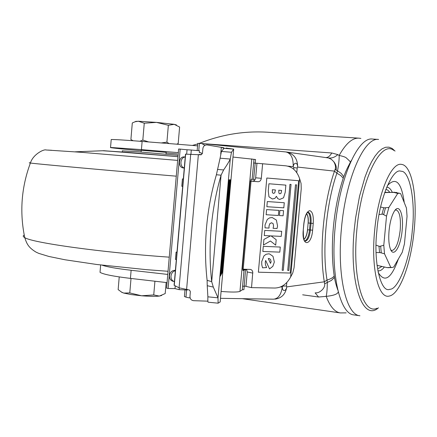 <?xml version="1.0" encoding="UTF-8"?>
<svg xmlns="http://www.w3.org/2000/svg" width="437" height="437" viewBox="0 0 437 437"><rect width="100%" height="100%" fill="white"/><g stroke="black" fill="none" stroke-linecap="round" stroke-linejoin="round"><path stroke-width="0.66" d="M389.067 230.594C389.979 221.985 391.743 215.512 394.365 211.175C399.32 203.068 403.821 214.654 402.155 230.244C400.833 246.523 393.644 258.333 390.367 248.948C388.837 244.605 388.4 238.487 389.067 230.594M390.836 250.013L391.934 250.51C395.867 249.532 398.62 242.732 400.194 230.097C400.997 218.205 399.675 211.497 396.228 209.973L395.048 210.23M407.049 216.331L404.433 243.961L402.253 252.307L393.726 267.018L392.388 267.493L390.776 267.373L384.516 253.81L383.79 245.261L386.526 216.118L388.875 207.46L397.741 193.438L399.227 193.22L400.642 193.646L406.443 208.034L407.049 216.331M390.776 267.373L387.144 267.619L376.994 265.335M383.79 245.261L379.584 246.397L376.06 245.19M376.082 252.559L380.124 252.586L384.516 253.81M388.875 207.46L384.32 207.859L380.605 207.034M379.087 214.551L382.61 214.119L386.526 216.118M397.741 193.438L393.617 192.318L394.578 192.22M384.636 192.597L393.617 192.318M396.752 192.488L385.407 192.318M377.939 265.559L381.96 266.483M378.338 268.482L381.943 266.483M389.799 192.275L387.854 190.166L385.805 189.374M412.331 229.938C410.348 257.683 398.626 289.698 389.864 289.278C380.758 293.571 373.209 262.091 376.874 230.873C379.037 199.709 392.601 167.387 400.991 171.249C409.917 170.364 415.62 202.173 412.331 229.938M401.636 164.41C412.091 165.547 417.526 196.743 414.189 229.889C411.228 263.03 399.893 294.38 389.225 296.057C378.469 299.241 370.876 268.427 374.618 230.933C377.879 193.454 391.372 161.756 401.636 164.41M335.113 227.764C330.53 274.589 340.062 314.159 353.965 314.908L359.935 315.771C346.197 315.055 336.829 275.403 341.439 228.442C345.7 178.722 364.229 136.956 378.589 139.447L372.564 139.053C358.029 136.557 339.352 178.192 335.113 227.764M337.768 289.906C336.108 285.159 335.01 281.013 334.469 277.457L334.218 275.987C332.054 261.665 331.776 245.43 333.376 227.278C335.119 209.105 338.407 192.755 343.247 178.22L343.766 176.745C345.716 171.49 346.333 169.955 350.37 162.236L351.359 160.417M338.254 291.889C337.746 294.079 333.721 295.57 326.182 296.362L318.573 297.023L302.661 294.806M203.325 143.658L331.798 152.977L337.839 154.616L339.156 155.452C339.287 158.992 338.746 164.132 337.55 170.867L341.27 173.445L343.766 176.745M315.765 292.763C318.6 293.626 325.483 288.666 324.664 283.788L324.32 281.816C319.015 250.843 323.435 202.566 334.496 171.129L335.217 169.086L336.097 170.102L337.55 170.867L336.872 173.216C326.231 203.631 321.976 250.128 327.034 280.062L327.286 282.346C327.275 288.715 326.909 293.391 326.182 296.362C330.033 306.556 334.769 312.078 340.379 312.936L346.148 312.87M335.217 169.086C335.878 166.89 335.37 164.394 333.677 161.586L331.404 159.336L328.46 157.954L286.246 151.994M334.218 275.987C333.021 277.632 330.623 278.992 327.034 280.062L324.32 281.816L286.77 286.885C286.388 289.086 285.541 290.299 284.219 290.529C282.996 290.441 282.351 289.267 282.286 287.011L283.181 285.541M334.469 277.457L331.404 280.412L324.664 283.788M286.809 282.504L286.492 285.995L286.77 286.885C285.612 294.09 281.69 298.176 275.004 299.143M293.713 169.239L293.855 167.661L297.193 167.983L297.635 167.076L334.496 171.129L336.872 173.216L340.713 175.483L343.247 178.22M312.624 230.184C311.395 246.364 301.563 246.998 303.223 230.386L303.852 223.498C304.868 215.665 306.834 211.393 309.762 210.678C312.515 211.519 313.673 215.769 313.242 223.433L312.624 230.184L310.417 230.026C309.516 236.969 307.752 240.683 305.124 241.158C305.097 239.935 303.322 243.726 303.316 230.375M306.588 213.813C307.867 215.255 308.38 218.32 308.129 223.017L307.517 229.764C306.954 234.549 305.769 237.723 303.961 239.285M293.855 167.661L293.189 166.639C293.588 164.432 294.44 163.301 295.756 163.247C296.969 163.504 297.592 164.782 297.635 167.076C297.646 158.702 293.866 153.677 286.29 152M286.492 285.995L283.132 286.082M253.231 179.421L252.127 179.334L253.973 159.33L255.552 159.505L253.607 179.454L254.935 179.875M246.812 269.673L244.043 269.968L242.912 270.585L243.038 269.181M243.021 269.361L245.539 269.891L243.939 289.665L242.338 289.791L239.968 291.375C237.859 292.244 231.566 292.271 221.089 291.446M250.947 180.448L251.439 181.115M252.127 179.334L251.051 179.274L250.893 181.109L250.193 181.076L242.344 269.159L243.19 269.187L251.04 181.147L250.193 181.076M252.832 273.103L247.249 271.961L245.965 286.393L251.532 287.633L252.794 272.022L251.98 270.213L250.723 269.449L243.19 269.187M247.249 271.961L246.561 269.279M290.649 276.987L292.746 273.016L294.041 267.805L301.23 188.844L301.071 183.469L299.585 178.591L290.649 276.987C286.748 284.132 281.494 287.814 274.884 288.032L251.532 287.633M250.893 181.071L252.455 181.197C254.214 181.109 255.279 179.978 255.661 177.804L256.956 163.263L285.918 165.836C292.451 166.781 297.007 171.036 299.585 178.591M252.455 181.197L258.098 181.726C259.873 181.645 260.944 180.503 261.315 178.307L262.626 163.667M258.098 181.726L251.04 181.147M295.488 184.785L287.726 270.443L288.83 270.476L296.597 184.878L295.488 184.785M289.95 184.332L282.171 270.285L283.285 270.317L291.058 184.425L289.95 184.332M283.531 197.814L285.214 192.346L285.869 185.13L268.919 183.758L268.269 190.985L268.957 196.814L272.366 198.993L274.862 198.409L276.43 196.3L277.724 198.6L279.68 199.452L283.531 197.814M266.86 206.706L283.815 207.837L284.274 202.741L267.318 201.55L266.86 206.706M266.138 214.725L278.374 215.485L278.833 210.377L266.603 209.58L266.138 214.725M279.434 215.55L283.1 215.78L283.558 210.683L279.893 210.443L279.434 215.55M267.329 219.407L265.035 224.935L265.051 227.868L269.023 228.081L269.028 225.918L269.875 223.569L271.606 222.772L273.18 223.711L273.557 226.142L273.07 228.3L277.047 228.513L277.561 226.049L276.392 220.062L272.185 217.533L269.531 217.91L267.329 219.407M271.055 235.893L281.237 236.395L281.696 231.304L264.729 230.419L264.27 235.559L270.53 235.871L263.921 239.421L263.413 245.081L270.421 241.006L275.698 245.141L276.189 239.7L271.055 235.893M262.839 251.466L279.811 252.138L280.27 247.052L263.303 246.331L262.839 251.466M263.964 255.863L261.719 261.594L261.779 264.855L262.566 267.837L266.619 267.553L265.488 264.871L265.259 262.26L265.68 260.479L269.536 268.941L272.846 266.335L274.338 262.042L272.994 256.311L269.596 253.946L268.646 253.831L266.1 254.285L263.964 255.863M268.258 258.551L270.514 263.364L271.126 261.747L270.563 259.491L269.225 258.524L268.258 258.551M272.333 189.713L272.42 192.717L273.464 193.405L274.753 192.875L275.425 189.953L272.333 189.713M278.795 190.215L278.861 193.132L279.827 193.826L281.018 193.334L281.63 190.434L278.795 190.215M179.301 287.917L179.154 289.644L174.986 288.6L168.103 288.48L180.175 149.104L187.047 149.771L186.67 154.124M187.358 289.425L187.304 290.026L179.154 289.644M190.931 154.266L191.302 150.022L187.047 149.771M175.226 285.853L174.986 288.6M172.943 281.226L172.588 281.144C170.408 280.259 169.365 278.451 169.463 275.714C170.042 272.42 171.719 270.629 174.494 270.356L175.401 270.274M174.423 281.575L174.123 281.504C171.954 280.68 170.911 278.872 170.993 276.069C171.441 273.109 172.899 271.333 175.363 270.738M176.963 252.291L176.078 252.116L175.445 259.414L176.33 259.6M176.078 252.116L176.974 252.149M183.327 179.028L182.426 178.941L181.792 186.277L182.688 186.375M183.338 178.902L182.426 178.941M184.234 156.91L185.239 156.981L184.234 156.91C178.465 156.26 177.586 167.71 183.382 167.934L184.272 168.119M185.233 157.025C180.126 157.254 179.301 166.814 184.288 167.95M174.134 284.864L174.101 285.268L179.083 287.814L189.483 290.026L190.341 291.588L189.969 296.423C190.019 298.897 191.226 300.317 193.58 300.678L207.881 301.164M185.485 154.141L201.069 154.807L202.424 153.321L202.899 148.449C203.358 146.078 204.74 144.909 207.056 144.937L223.897 147.782L207.209 144.958M213.311 287.093L207.236 285.705L207.111 280.352L211.694 281.657C209.765 264.024 209.585 246.2 211.153 228.19C212.748 210.175 216.058 192.509 221.073 175.182L211.694 281.657L213.311 287.093L218.003 297.821L218.118 303.185L220.161 301.934M220.729 154.081L221.319 147.362L224.05 148.329L221.428 151.426L231.479 152.267L233.68 149.132L226.06 148.056M207.111 280.352C205.188 262.861 205.002 245.19 206.554 227.322C208.138 209.46 211.415 191.936 216.397 174.756L220.084 158.194L230.266 159.052L218.003 297.821L207.881 296.832C207.772 300.394 207.859 302.18 208.132 302.202L218.101 303.18M207.236 285.705L207.881 296.832M216.397 174.756L221.073 175.182L223.64 169.944C226.863 165.202 229.075 161.57 230.266 159.052L231.479 152.267M220.084 158.194L221.428 151.426M220.395 276.135L228.906 179.842L220.33 276.129M220.794 275.397L229.245 179.82L220.734 275.392M221.193 274.676L229.583 179.798L221.133 274.671M221.586 273.961L229.911 179.776L221.526 273.955M221.974 273.256L230.239 179.76L221.909 273.251M222.351 272.562L230.561 179.738L222.291 272.557M224.05 148.329L233.68 149.132L220.155 302.005M168.103 288.48L166.579 288.103L178.624 149.012L180.175 149.104M191.302 150.022L199.458 150.77L199.299 152.617L201.02 152.77M201.468 154.605L199.135 154.452L199.103 154.862M199.299 152.617L200.654 152.699L202.238 153.769M253.973 159.33L232.976 157.058M243.939 289.665L243.595 289.66M102.121 265.161C106.841 266.865 116.504 268.575 131.127 270.279L130.434 278.396C113.27 276.321 103.132 274.294 100.024 272.317L100.128 271.06M167.764 274.431L131.127 270.279M254.913 159.439L255.552 159.505M190.068 297.706L188.822 297.81L185.976 297.138L184.419 296.537L184.458 296.106M197.775 143.423L201.599 143.483L204.997 145.297M141.249 150.252L166.158 152.387M178.307 152.628L141.419 149.618L142.118 141.43L197.562 145.838M141.211 150.743C119.301 148.755 109.081 147.657 110.539 147.455L141.419 149.618M177.209 153.944L166.109 152.955M167.054 282.624L130.434 278.396M111.189 139.785L111.211 139.518C114.505 139.436 124.807 140.075 142.118 141.43M360.88 138.403L358.853 138.163C352.348 137.819 345.782 143.582 339.156 155.452C343.531 156.397 345.995 157.298 346.552 158.156C349.25 160.57 350.523 161.93 350.37 162.236M192.395 145.428L197.732 143.926M242.355 298.684L340.379 312.936M358.853 138.163L269.279 132.34C245.463 130.614 222.143 134.29 199.316 143.363L199.48 143.38M298.64 180.716L266.816 178.023L258.371 272.196L290.255 273.049L298.64 180.716M139.84 141.249L142.823 140.069L148.706 141.954M176.701 144.177L178.181 143.576L179.612 127.041L174.199 124.326L168.36 125.293L156.473 122.387L144.265 123.218L138.387 121.235L135.038 121.77L132.302 122.961L130.898 139.507L133.088 140.736M176.521 124.977L174.199 124.326L156.473 122.387L138.387 121.235L135.689 121.464M161.291 142.954L166.907 142.14L169.064 143.571M142.823 140.069L144.265 123.218M166.907 142.14L168.36 125.293M154.922 281.226L153.742 294.937L141.604 295.778L131.247 294.582L123.758 293.08L121.841 292.309L118.148 289.611L119.23 276.927M131.018 278.467L129.784 292.921L123.758 293.08L121.278 291.992M166.158 282.521L165.197 293.571L159.363 296.078C155.37 296.505 149.454 296.401 141.604 295.778L129.784 292.921M161.69 295.483L159.363 296.078L153.742 294.937M178.078 155.332L137.792 151.792L122.365 150.836M391.628 267.537L388.154 267.641M380.687 246.282L381.255 252.821M385.478 207.848L383.675 214.463M382.004 214.135L383.746 207.766M399.494 193.247L395.223 192.542M379.545 252.553L378.994 246.255M392.284 192.247C390.716 188.959 388.854 187.265 386.69 187.167M387.297 185.747C395.796 176.521 401.45 182.147 404.258 202.615M377.836 270.825C379.966 271.18 382.146 269.913 384.363 267.029M398.358 259.021C391.312 278.73 384.565 283.171 378.131 272.344M393.797 150.388C380.889 139.84 361.17 179.225 356.865 229.687C352.096 277.561 363.027 315.263 377.087 308.238M378.464 307.812C362.759 321.976 348.901 282.941 354.26 229.491L355.56 218.129L359.525 196.268L365.015 177.018L368.183 168.84L371.548 161.827L375.044 156.096L378.6 151.732L382.146 148.777L385.625 147.253L388.968 147.16L392.131 148.454L395.053 151.087M336.097 170.102C336.736 167.158 335.927 164.317 333.677 161.586M297.193 167.983L296.767 172.664M308.123 212.229C310.439 213.098 311.412 216.779 311.035 223.269L313.242 223.433M303.999 239.4C305.845 237.81 307.047 234.603 307.599 229.769L310.417 230.026L311.035 223.269L310.123 223.176C310.499 217.446 309.729 213.835 307.812 212.333M304.84 240.995C307.206 239.782 308.762 236.089 309.511 229.922L310.123 223.176L308.211 223.017C308.538 218.566 308.014 215.463 306.648 213.709M308.129 223.017L307.517 229.764M303.223 230.386L303.944 223.498M303.852 223.498L303.95 223.471C305.261 213.382 308.287 211.601 308.08 212.229M220.483 298.324L273.409 299.187C278.205 298.821 281.16 294.762 282.286 287.011L280.439 286.967M245.982 286.164L242.595 286.224L244.043 269.968M253.586 162.963L256.956 163.285M287.726 166.131L293.189 166.639C293.429 158.123 291.02 153.234 285.951 151.961L201.599 143.483M245.375 269.891L243.016 269.427M255.661 177.804L261.315 178.307M175.379 270.552L174.494 270.356M183.382 167.934L184.283 168.01M185.665 154.092L174.265 285.361M190.701 154.256L179.083 287.814M186.61 289.332L198.354 154.802M207.777 301.169L207.848 300.405M217.462 169.436L223.64 169.944M242.338 289.791L242.595 286.224M239.968 291.375L251.772 158.899M186.599 289.993L185.976 297.138M198.753 150.71L199.398 143.374M295.882 163.263L295.565 163.241M337.839 154.616C334.829 157.298 331.699 158.412 328.46 157.954M331.798 152.977C330.006 155.998 328.138 157.506 326.193 157.506M315.121 292.861L318.573 297.023M169.261 257.158C101.149 252.428 32.147 242.726 24.751 237.624C22.948 236.641 22.751 235.805 24.172 235.117M176.269 176.177C106.896 170.326 36.686 163.968 30.404 163.034C28.935 162.843 28.815 162.766 30.055 162.804M51.495 150.246L49.818 150.191M177.957 156.725L127.62 152.415L102.657 150.749M127.954 152.398L103.356 150.721M75.104 151.819L103.809 150.705L177.957 156.681L128.036 152.404M388.788 267.712L386.887 267.581M172.588 281.144L174.123 281.504M185.49 154.086L174.101 285.263M190.095 297.826L189.226 297.816M184.419 296.537L184.998 289.922M100.641 264.975L100.024 272.317M110.539 147.455L111.211 139.518M197.781 143.336L197.153 150.563M295.909 163.269L295.538 163.241M132.843 140.719L132.378 140.392M136.093 121.273L135.038 121.77M166.169 152.256L166.005 154.19M141.26 150.12L141.096 152.054M122.18 292.539L121.841 292.309M168.037 271.279L146.695 269.684L96.938 264.516L65.031 259.775L48.873 256.459L38.827 253.4L36.211 252.22C27.946 247.315 26.619 243.18 24.751 237.624C19.485 212.191 21.369 187.331 30.404 163.034C33.021 154.272 44.028 148.973 45.983 149.973L80.741 152.262L177.635 160.401M49.321 150.191L48.829 150.044M122.273 151.95L122.376 150.732"/></g></svg>
